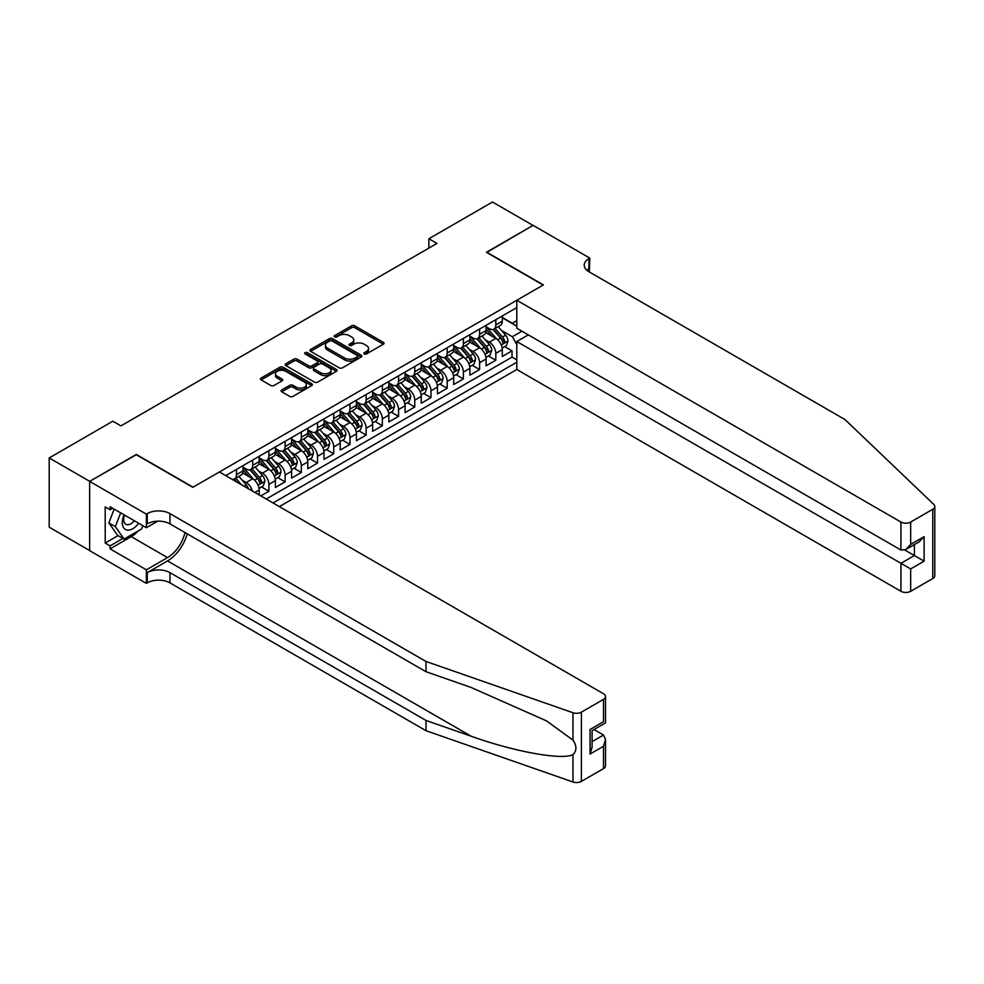 <?xml version="1.0" encoding="UTF-8"?>
<svg xmlns="http://www.w3.org/2000/svg" width="984" height="984" viewBox="0 0 984 984"><rect width="100%" height="100%" fill="white"/><g stroke="black" fill="none" stroke-linecap="round" stroke-linejoin="round"><path stroke-width="1.48" d="M364.252 353.957A1.574 0.91 0 0 0 366.478 353.957L383.379 344.203A2.251 1.304 0 0 0 384.043 343.281A2.251 1.304 0 0 0 383.379 342.371L354.744 325.839A2.251 1.304 0 0 0 351.559 325.839L334.658 335.593A1.574 0.91 0 0 0 334.203 336.233A1.574 0.91 0 0 0 334.658 336.872A1.574 0.91 0 0 0 336.885 336.872L339.074 335.618A7.195 4.157 0 0 1 349.258 335.618L351.645 336.995A7.195 4.157 0 0 1 353.748 339.935A7.195 4.157 0 0 1 351.645 342.875L349.455 344.129A1.574 0.91 0 0 0 348.988 344.781A1.574 0.91 0 0 0 349.455 345.421A1.574 0.91 0 0 0 351.682 345.421L353.871 344.154A7.195 4.157 0 0 1 364.055 344.154L366.442 345.532A7.195 4.157 0 0 1 368.545 348.471A7.195 4.157 0 0 1 366.442 351.411L364.252 352.678A1.574 0.91 0 0 0 363.785 353.317A1.574 0.91 0 0 0 364.252 353.957L364.252 352.678M281.719 389.947A2.251 1.304 0 0 0 281.067 390.869A2.251 1.304 0 0 0 281.719 391.78L289.751 396.417A2.251 1.304 0 0 0 292.937 396.417L311.707 385.58A2.251 1.304 0 0 0 312.371 384.67A2.251 1.304 0 0 0 311.707 383.748L283.072 367.216A2.251 1.304 0 0 0 279.887 367.216L261.117 378.053A2.251 1.304 0 0 0 260.465 378.975A2.251 1.304 0 0 0 261.117 379.886L270.821 385.494A2.251 1.304 0 0 0 274.007 385.494L282.039 380.857A2.251 1.304 0 0 0 282.703 379.935A2.251 1.304 0 0 0 282.039 379.012L277.23 376.232A6.015 3.481 0 0 1 275.458 373.785A6.015 3.481 0 0 1 279.173 370.574A6.015 3.481 0 0 1 285.741 371.325L304.585 382.21A6.015 3.481 0 0 1 306.356 384.67A6.015 3.481 0 0 1 302.642 387.881A6.015 3.481 0 0 1 296.073 387.118L292.937 385.31A2.251 1.304 0 0 0 289.751 385.31L281.719 389.947L281.719 391.78M136.321 454.719L89.716 481.336L49.2 457.941L49.2 527.19L89.642 550.536M136.321 454.436L193.048 487.191L543.143 285.065L486.416 252.31L533.008 225.41L492.492 202.015L428.876 238.743L428.876 248.103M49.2 457.941L112.816 421.213L120.921 425.9L436.982 243.417L428.876 238.743M339.234 367.856A2.251 1.304 0 0 0 342.42 367.856L361.189 357.02A2.251 1.304 0 0 0 361.841 356.097A2.251 1.304 0 0 0 361.189 355.175L332.555 338.644A2.251 1.304 0 0 0 329.369 338.644L310.6 349.48A2.251 1.304 0 0 0 309.935 350.402A2.251 1.304 0 0 0 310.6 351.325L339.234 367.856M305.741 354.302A1.574 0.91 0 0 1 307.34 354.523L307.34 352.653L336.454 369.467A2.251 1.304 0 0 1 337.106 370.378A2.251 1.304 0 0 1 336.454 371.3L317.672 382.136A2.251 1.304 0 0 1 314.499 382.136L285.852 365.605L285.852 363.772A2.251 1.304 0 0 0 285.2 364.683A2.251 1.304 0 0 0 285.852 365.605M285.852 363.772L293.896 359.135A2.251 1.304 0 0 1 297.07 359.135L308.693 365.839A2.251 1.304 0 0 0 311.867 365.839L317.192 362.764A2.251 1.304 0 0 0 317.857 361.841A2.251 1.304 0 0 0 317.192 360.919L305.101 353.945A1.574 0.91 0 0 1 304.646 353.293A1.574 0.91 0 0 1 305.618 352.457A1.574 0.91 0 0 1 307.34 352.653M260.797 495.887L268.903 491.213L261.523 486.957M258.349 470.807L262.421 473.156A9.164 5.289 60 0 1 268.903 484.386L275.385 480.635L275.385 487.474L285.114 481.853L277.734 477.597M274.561 461.447L278.632 463.796A9.164 5.289 60 0 1 285.114 475.026L291.596 471.287L291.596 478.113L301.313 472.492L293.945 468.236M290.76 452.087L294.831 454.436A9.164 5.289 60 0 1 301.313 465.666L307.795 461.927L307.795 468.753L317.524 463.144L310.157 458.888M306.971 442.726L311.042 445.076A9.164 5.289 60 0 1 317.524 456.305L324.007 452.566L324.007 459.393L333.736 453.784L326.356 449.528M323.183 433.378L327.254 435.728A9.164 5.289 60 0 1 333.736 446.957L340.218 443.206L340.218 450.045L349.947 444.424L342.567 440.168M339.394 424.018L343.453 426.367A9.164 5.289 60 0 1 349.947 437.597L356.429 433.846L356.429 440.684L366.146 435.063L358.779 430.808M355.593 414.658L359.664 417.007A9.164 5.289 60 0 1 366.146 428.237L372.628 424.498L372.628 431.324L382.358 425.715L374.978 421.447M371.804 405.297L375.876 407.647A9.164 5.289 60 0 1 382.358 418.877L388.84 415.137L388.84 421.964L398.569 416.355L391.189 412.099M388.016 395.937L392.087 398.286A9.164 5.289 60 0 1 398.569 409.516L405.051 405.777L405.051 412.603L414.768 406.995L407.401 402.739M404.227 386.589L408.286 388.938A9.164 5.289 60 0 1 414.768 400.168L421.263 396.417L421.263 403.256L430.98 397.634L423.612 393.379M420.426 377.229L424.498 379.578A9.164 5.289 60 0 1 430.98 390.808L437.462 387.069L437.462 393.895L447.191 388.274L439.811 384.018M436.638 367.868L440.709 370.218A9.164 5.289 60 0 1 447.191 381.448L453.673 377.708L453.673 384.535L463.402 378.926L456.022 374.658M452.849 358.508L456.92 360.857A9.164 5.289 60 0 1 463.402 372.087L469.885 368.348L469.885 375.175L479.602 369.566L472.234 365.31M469.048 349.148L473.119 351.509A9.164 5.289 60 0 1 479.602 362.727L486.096 358.988L486.096 365.827L495.813 360.206L495.813 353.379A9.164 5.289 -120 0 0 489.331 342.149L485.26 339.8M488.445 355.95L495.813 360.206M259.173 494.952L259.173 489.995A9.164 5.289 -120 0 0 252.691 478.765L242.667 472.984M252.31 490.991A9.164 5.289 60 0 0 246.209 482.517L242.138 480.167M275.385 480.635A9.164 5.289 -120 0 0 268.903 469.405L258.878 463.624M291.596 471.287A9.164 5.289 -120 0 0 285.114 460.057L275.089 454.264M307.795 461.927A9.164 5.289 -120 0 0 301.313 450.697L291.289 444.903M324.007 452.566A9.164 5.289 -120 0 0 317.524 441.336L307.5 435.555M340.218 443.206A9.164 5.289 -120 0 0 333.736 431.976L323.711 426.195M356.429 433.846A9.164 5.289 -120 0 0 349.947 422.616L339.923 416.835M372.628 424.498A9.164 5.289 -120 0 0 366.146 413.268L356.122 407.474M388.84 415.137A9.164 5.289 -120 0 0 382.358 403.907L372.333 398.114M405.051 405.777A9.164 5.289 -120 0 0 398.569 394.547L388.545 388.766M421.263 396.417A9.164 5.289 -120 0 0 414.768 385.187L404.756 379.406M437.462 387.069A9.164 5.289 -120 0 0 430.98 375.839L420.955 370.046M453.673 377.708A9.164 5.289 -120 0 0 447.191 366.478L437.167 360.685M469.885 368.348A9.164 5.289 -120 0 0 463.402 357.118L453.378 351.325M486.096 358.988A9.164 5.289 -120 0 0 479.602 347.758L469.577 341.977M279.358 506.612L516.809 369.517L900.938 591.298L900.938 563.315L914.394 555.542L914.394 544.582M273.035 502.959L516.809 362.223M516.809 307.574L225.705 475.629M242.974 467.166L246.209 469.036A9.164 5.289 60 0 0 250.797 469.491L257.279 465.752A9.164 5.289 -120 0 0 259.173 461.545L259.173 456.305M259.173 457.806L262.421 459.676A9.164 5.289 60 0 0 266.996 460.131L273.49 456.392A9.164 5.289 -120 0 0 275.385 452.197L275.385 446.945M275.385 448.446L278.632 450.315A9.164 5.289 60 0 0 283.207 450.77L289.69 447.031A9.164 5.289 -120 0 0 291.596 442.837L291.596 437.597M291.596 439.085L294.831 440.967A9.164 5.289 60 0 0 299.419 441.422L305.901 437.671A9.164 5.289 -120 0 0 307.795 433.477L307.795 428.237M307.795 429.737L311.042 431.607A9.164 5.289 60 0 0 315.63 432.062L322.112 428.311A9.164 5.289 -120 0 0 324.007 424.116L324.007 418.877M324.007 420.377L327.254 422.247A9.164 5.289 60 0 0 331.829 422.702L338.324 418.963A9.164 5.289 -120 0 0 340.218 414.756L340.218 409.516M340.218 411.017L343.453 412.886A9.164 5.289 60 0 0 348.041 413.341L354.523 409.602A9.164 5.289 -120 0 0 356.429 405.408L356.429 400.168M356.429 401.656L359.664 403.526A9.164 5.289 60 0 0 364.252 403.981L370.734 400.242A9.164 5.289 -120 0 0 372.628 396.048L372.628 390.808M372.628 392.308L375.876 394.178A9.164 5.289 60 0 0 380.464 394.633L386.946 390.882A9.164 5.289 -120 0 0 388.84 386.687L388.84 381.448M388.84 382.948L392.087 384.818A9.164 5.289 60 0 0 396.663 385.273L403.145 381.534A9.164 5.289 -120 0 0 405.051 377.327L405.051 372.087M405.051 373.588L408.286 375.457A9.164 5.289 60 0 0 412.874 375.913L419.356 372.173A9.164 5.289 -120 0 0 421.263 367.967L421.263 362.727M421.263 364.228L424.498 366.097A9.164 5.289 60 0 0 429.086 366.552L435.568 362.813A9.164 5.289 -120 0 0 437.462 358.619L437.462 353.379M437.462 354.867L440.709 356.749A9.164 5.289 60 0 0 445.297 357.192L451.779 353.453A9.164 5.289 -120 0 0 453.673 349.258L453.673 344.019M453.673 345.519L456.92 347.389A9.164 5.289 60 0 0 461.496 347.844L467.978 344.092A9.164 5.289 -120 0 0 469.885 339.898L469.885 334.658M469.885 336.159L473.119 338.029A9.164 5.289 60 0 0 477.707 338.484L484.189 334.744A9.164 5.289 -120 0 0 486.096 330.538L486.096 325.298M266.233 499.023L512.024 357.118L512.024 350.845L502.295 356.466L502.295 349.627A9.164 5.289 -120 0 0 495.813 338.398L485.788 332.617M486.096 326.799L489.331 328.668A9.164 5.289 -120 0 0 493.919 329.123A9.164 5.289 -120 0 0 495.813 324.929L495.813 319.689M493.919 329.123L500.401 325.384A9.164 5.289 -120 0 0 502.295 321.19L502.295 315.938M226.763 476.244L226.763 475.026M236.48 469.405L236.48 474.645A9.164 5.289 60 0 1 234.586 478.851A9.164 5.289 60 0 1 231.757 479.134M234.586 478.851L241.068 475.1A9.164 5.289 -120 0 0 242.974 470.906L242.974 465.666M252.691 460.057L252.691 465.297A9.164 5.289 60 0 1 250.797 469.491M268.903 450.697L268.903 455.936A9.164 5.289 60 0 1 266.996 460.131M285.114 441.336L285.114 446.576A9.164 5.289 60 0 1 283.207 450.77M301.313 431.976L301.313 437.216A9.164 5.289 60 0 1 299.419 441.422M317.524 422.616L317.524 427.868A9.164 5.289 60 0 1 315.63 432.062M333.736 413.268L333.736 418.507A9.164 5.289 60 0 1 331.829 422.702M349.947 403.907L349.947 409.147A9.164 5.289 60 0 1 348.041 413.341M366.146 394.547L366.146 399.787A9.164 5.289 60 0 1 364.252 403.981M382.358 385.187L382.358 390.427A9.164 5.289 60 0 1 380.464 394.633M398.569 375.839L398.569 381.079A9.164 5.289 60 0 1 396.663 385.273M414.768 366.478L414.768 371.718A9.164 5.289 60 0 1 412.874 375.913M430.98 357.118L430.98 362.358A9.164 5.289 60 0 1 429.086 366.552M447.191 347.758L447.191 352.998A9.164 5.289 60 0 1 445.297 357.192M463.402 338.398L463.402 343.637A9.164 5.289 60 0 1 461.496 347.844M479.602 329.05L479.602 334.289A9.164 5.289 60 0 1 477.707 338.484M479.602 362.727L479.602 369.566M463.402 372.087L463.402 378.926M447.191 381.448L447.191 388.274M430.98 390.808L430.98 397.634M414.768 400.168L414.768 406.995M398.569 409.516L398.569 416.355M382.358 418.877L382.358 425.715M366.146 428.237L366.146 435.063M349.947 437.597L349.947 444.424M333.736 446.957L333.736 453.784M317.524 456.305L317.524 463.144M301.313 465.666L301.313 472.492M285.114 475.026L285.114 481.853M268.903 484.386L268.903 491.213M516.809 344.437L512.344 336.712L501.471 330.439M512.344 336.712L521.914 331.202M502.295 317.82L516.809 326.196M502.295 317.438L512.344 323.244L516.809 320.673M504.644 346.589L512.024 350.845M512.024 357.118L516.809 359.873M364.879 354.191L366.442 353.281A7.195 4.157 0 0 0 368.545 350.341L368.545 348.471M353.748 339.935L353.748 341.805A7.195 4.157 0 0 1 351.645 344.744L350.083 345.642M383.354 344.216L354.744 327.709A2.251 1.304 0 0 0 351.559 327.709L335.286 337.106M361.153 357.032L332.555 340.513A2.251 1.304 0 0 0 329.369 340.513L310.624 351.337M357.217 356.737A1.574 0.91 0 0 0 357.672 356.097A1.574 0.91 0 0 0 357.217 355.458L332.075 340.944A1.574 0.91 0 0 0 329.849 340.944L327.537 342.272A7.195 4.157 0 0 0 325.433 345.212A7.195 4.157 0 0 0 327.537 348.151L344.72 358.078A7.195 4.157 0 0 0 354.904 358.078L357.217 356.737L357.217 358.619A1.574 0.91 0 0 0 357.672 357.967L357.672 356.097M325.433 345.212L325.433 347.081A7.195 4.157 0 0 0 327.537 350.021L327.537 348.151M357.217 358.619L354.904 359.947A7.195 4.157 0 0 1 344.72 359.947L327.537 350.021M285.889 365.618L293.896 361.005L293.896 359.135M317.857 361.841L317.857 363.711A2.251 1.304 0 0 1 317.192 364.633L311.867 367.708A2.251 1.304 0 0 1 308.693 367.708L297.07 361.005A2.251 1.304 0 0 0 293.896 361.005M307.34 354.523L336.417 371.312M320.735 372.788A6.015 3.481 0 0 0 327.303 373.551A6.015 3.481 0 0 0 331.018 370.341A6.015 3.481 0 0 0 329.246 367.881L322.604 364.043A2.251 1.304 0 0 0 319.431 364.043L314.093 367.118A2.251 1.304 0 0 0 313.441 368.041A2.251 1.304 0 0 0 314.093 368.963L320.735 372.788L320.735 374.67A6.015 3.481 0 0 0 327.303 375.421A6.015 3.481 0 0 0 331.018 372.21L331.018 370.341M313.441 368.041L313.441 369.91A2.251 1.304 0 0 0 314.093 370.833L314.093 368.963M320.735 374.67L314.093 370.833M306.356 384.67L306.356 386.54A6.015 3.481 0 0 1 302.642 389.75A6.015 3.481 0 0 1 296.073 388.988L292.937 387.179A2.251 1.304 0 0 0 289.751 387.179L281.756 391.804M275.458 373.785L275.458 375.654A6.015 3.481 0 0 0 277.23 378.114L277.23 376.232M282.039 379.012L282.039 380.857L277.23 378.114M311.707 383.748L311.707 385.58L283.072 369.086A2.251 1.304 0 0 0 279.887 369.086L261.154 379.91L261.117 378.053M502.16 348.029L506.354 345.605L507.965 340.931A6.076 3.506 -120 0 0 505.604 335.224L498.199 326.651M496.711 339L487.929 328.828A17.54 10.123 -120 0 0 486.096 326.897M491.902 336.147L486.982 330.452A14.551 8.401 -120 0 0 486.096 329.48M493.095 329.456L500.585 338.127A6.076 3.506 60 0 1 502.75 342.309C503.66 343.527 504.312 343.158 504.694 341.19A6.076 3.506 -120 0 0 502.529 337.008L495.124 328.435M493.525 329.308L501.582 338.631A3.1 1.783 60 0 1 502.357 339.837L504.694 341.19M502.75 342.309L503.193 343.035M124.07 514.829A14.895 8.598 120 0 0 127.563 530.105A14.895 8.598 120 0 0 138.683 523.267M124.574 515.124A10.197 5.892 120 0 0 125.817 524.251A10.197 5.892 120 0 0 127.305 524.718A10.197 5.892 120 0 0 134.341 520.77M142.864 525.677L141.585 528.974L124.082 539.072L117.6 535.333L108.855 522.885L114.193 509.134M124.082 539.072L115.337 526.625L120.675 512.873M108.855 522.885L115.337 526.625M528.31 334.892L516.809 341.534L910.667 568.924L910.667 591.298L932.783 578.518L932.783 509.269A6.876 3.973 0 0 0 934.8 506.465A6.876 3.973 0 0 0 933.804 504.411L845.022 419.578L588.936 271.732A16.039 9.262 180 0 1 584.225 265.176A16.039 9.262 180 0 1 588.936 258.632L589.822 258.115L533.094 225.361L486.662 252.458M516.809 341.534L516.809 369.517M486.662 252.175L543.389 284.917L516.809 300.268L900.938 522.049A6.876 3.973 0 0 0 910.667 522.049L932.783 509.269M589.822 258.115L589.33 271.965M516.809 300.268L516.809 328.25L900.938 550.031L900.938 522.049M934.8 506.465L934.8 575.714A6.876 3.973 180 0 1 932.783 578.518M910.667 591.298A6.876 3.973 180 0 1 900.938 591.298M586.907 270.305A16.039 9.262 180 0 1 588.936 268.878L588.936 258.632M904.825 550.031L924.111 561.163L910.667 568.924M910.667 522.049L910.667 544.41L905.797 549.539L900.938 550.031M910.667 544.41L924.111 536.649L919.253 541.778L905.797 549.539M603.512 768.627L603.512 746.253L605.529 739.476L605.529 765.81A6.876 3.973 180 0 1 603.512 768.627L581.396 781.394A6.876 3.973 180 0 1 572.971 781.985L426.035 730.718L426.035 720.472L169.949 572.626A16.039 9.262 -0 0 0 147.256 572.626L167.514 560.929A29.852 17.232 120 0 0 187.243 533.857M426.035 720.472L471.09 736.192C514.152 751.714 562.27 760.411 572.971 754.605C576.882 750.607 576.882 745.774 572.971 740.128L546.538 720.903L471.09 687.447L426.035 671.728L169.949 523.869A16.039 9.262 -0 0 0 147.256 523.869L147.256 513.623L146.37 514.14L89.642 481.385L136.075 454.583L192.803 487.326L219.383 471.988L603.512 693.757A6.876 3.973 -0 0 1 605.529 696.561A6.876 3.973 -0 0 1 603.512 699.378L581.396 712.145L581.396 781.394M426.035 730.718L169.949 582.872A16.039 9.262 -0 0 0 147.256 582.872L146.37 583.389L89.642 550.634L89.642 481.385M426.035 671.728L426.035 661.482L169.949 513.623A16.039 9.262 -0 0 0 147.256 513.623M572.971 740.128L572.971 712.736L426.035 661.482M138.363 530.831A25.793 14.883 -60 0 1 131.216 536.649L110.06 548.863L110.06 545.862L122.951 538.42M112.656 508.248L110.06 509.737L105.202 506.932L105.202 543.057L110.06 545.862M110.06 509.737L110.06 506.748L146.37 527.707L146.37 514.14M146.37 583.389L146.37 569.822L167.514 557.608A25.793 14.883 120 0 0 184.98 532.553M110.06 548.863L146.37 569.822M594.029 729.55L603.512 735.023L605.529 739.476M157.686 521.176L146.37 527.707M572.971 712.736A6.876 3.973 -0 0 0 581.396 712.145M105.202 543.057L118.092 535.616M603.512 746.253L590.068 754.027L592.085 747.25L592.085 730.669L605.529 722.908L605.529 696.561M590.068 754.027L590.068 729.501C592.688 731.026 592.688 731.026 590.068 729.501L603.512 721.739C606.144 723.252 606.144 723.252 603.512 721.739L603.512 699.378M485.948 357.389L490.143 354.966L491.766 350.292A6.076 3.506 -120 0 0 489.392 344.584L481.988 336.011M480.512 348.348L471.73 338.188A17.54 10.123 -120 0 0 469.885 336.257M475.69 345.495L470.782 339.812A14.551 8.401 -120 0 0 469.885 338.84M476.883 338.816L484.374 347.487A6.076 3.506 60 0 1 486.539 351.669C487.449 352.887 488.101 352.518 488.482 350.55A6.076 3.506 -120 0 0 486.317 346.356L478.913 337.783M477.326 338.668L485.37 347.992A3.1 1.783 60 0 1 486.145 349.197L488.482 350.55M486.539 351.669L486.982 352.383M469.749 366.737L473.931 364.326L475.555 359.64A6.076 3.506 -120 0 0 473.193 353.945L465.789 345.372M464.3 357.709L455.518 347.536A17.54 10.123 -120 0 0 453.673 345.618M459.479 354.855L454.571 349.172A14.551 8.401 -120 0 0 453.673 348.188M460.672 348.164L468.163 356.848A6.076 3.506 60 0 1 470.327 361.03C471.238 362.247 471.889 361.878 472.271 359.898A6.076 3.506 -120 0 0 470.106 355.716L462.701 347.143M461.115 348.029L469.159 357.352A3.1 1.783 60 0 1 469.946 358.557L472.271 359.898M470.327 361.03L470.77 361.743M453.538 376.097L457.72 373.686L459.344 369A6.076 3.506 -120 0 0 456.982 363.293L449.577 354.72M448.089 367.069L439.307 356.897A17.54 10.123 -120 0 0 437.462 354.978M443.28 364.215L438.36 358.533A14.551 8.401 -120 0 0 437.462 357.549M444.461 357.524L451.951 366.196A6.076 3.506 60 0 1 454.116 370.39C455.038 371.608 455.678 371.226 456.072 369.258A6.076 3.506 -120 0 0 453.907 365.076L446.49 356.503M444.903 357.389L452.96 366.7A3.1 1.783 60 0 1 453.735 367.918L456.072 369.258M454.116 370.39L454.559 371.103M437.327 385.457L441.521 383.034L443.132 378.36A6.076 3.506 -120 0 0 440.771 372.653L433.366 364.08M431.878 376.429L423.095 366.257A17.54 10.123 -120 0 0 421.263 364.326M427.068 373.576L422.148 367.881A14.551 8.401 -120 0 0 421.263 366.909M428.261 366.884L435.752 375.556A6.076 3.506 60 0 1 437.917 379.738C438.827 380.968 439.479 380.587 439.86 378.619A6.076 3.506 -120 0 0 437.696 374.437L430.291 365.863M428.692 366.749L436.748 376.06A3.1 1.783 60 0 1 437.523 377.278L439.86 378.619M437.917 379.738L438.36 380.464M421.115 394.818L425.309 392.395L426.933 387.721A6.076 3.506 -120 0 0 424.559 382.013L417.154 373.44M415.678 385.789L406.896 375.617A17.54 10.123 -120 0 0 405.051 373.686M410.857 382.936L405.949 377.241A14.551 8.401 -120 0 0 405.051 376.269M412.05 376.245L419.541 384.916A6.076 3.506 60 0 1 421.706 389.098C422.616 390.316 423.268 389.947 423.649 387.979A6.076 3.506 -120 0 0 421.484 383.797L414.079 375.224M412.493 376.097L420.537 385.421A3.1 1.783 60 0 1 421.324 386.626L423.649 387.979M421.706 389.098L422.148 389.824M404.916 404.178L409.098 401.755L410.722 397.081A6.076 3.506 -120 0 0 408.36 391.374L400.955 382.801M399.467 395.137L390.685 384.978A17.54 10.123 -120 0 0 388.84 383.047M394.646 392.284L389.738 386.601A14.551 8.401 -120 0 0 388.84 385.617M395.839 385.605L403.329 394.276A6.076 3.506 60 0 1 405.494 398.458C406.404 399.676 407.056 399.307 407.438 397.339A6.076 3.506 -120 0 0 405.273 393.145L397.868 384.572M396.281 385.457L404.326 394.781A3.1 1.783 60 0 1 405.113 395.986L407.438 397.339M405.494 398.458L405.937 399.172M388.705 413.526L392.899 411.115L394.51 406.429A6.076 3.506 -120 0 0 392.149 400.734L384.744 392.161M383.256 404.498L374.474 394.326A17.54 10.123 -120 0 0 372.628 392.407M378.446 401.644L373.526 395.962A14.551 8.401 -120 0 0 372.628 394.978M379.627 394.953L387.118 403.624A6.076 3.506 60 0 1 389.295 407.819C390.205 409.036 390.845 408.668 391.238 406.687A6.076 3.506 -120 0 0 389.074 402.505L381.669 393.932M380.07 394.818L388.127 404.129A3.1 1.783 60 0 1 388.901 405.346L391.238 406.687M389.295 407.819L389.726 408.532M372.493 422.886L376.688 420.476L378.311 415.789A6.076 3.506 -120 0 0 375.937 410.082L368.533 401.509M367.057 413.858L358.262 403.686A17.54 10.123 -120 0 0 356.429 401.755M362.235 411.004L357.327 405.322A14.551 8.401 -120 0 0 356.429 404.338M363.428 404.313L370.919 412.985A6.076 3.506 60 0 1 373.084 417.167C373.994 418.397 374.646 418.016 375.027 416.048A6.076 3.506 -120 0 0 372.862 411.865L365.458 403.292M363.871 404.178L371.915 413.489A3.1 1.783 60 0 1 372.69 414.707L375.027 416.048M373.084 417.167L373.526 417.892M356.294 432.247L360.476 429.823L362.1 425.149A6.076 3.506 -120 0 0 359.726 419.442L352.321 410.869M350.845 423.218L342.063 413.046A17.54 10.123 -120 0 0 340.218 411.115M346.024 420.365L341.116 414.67A14.551 8.401 -120 0 0 340.218 413.698M347.217 413.674L354.707 422.345A6.076 3.506 60 0 1 356.872 426.527C357.782 427.757 358.434 427.376 358.816 425.408A6.076 3.506 -120 0 0 356.651 421.226L349.246 412.653M347.659 413.526L355.704 422.849A3.1 1.783 60 0 1 356.491 424.055L358.816 425.408M356.872 426.527L357.315 427.253M340.083 441.607L344.265 439.184L345.888 434.51A6.076 3.506 -120 0 0 343.527 428.803L336.122 420.229M334.634 432.566L325.852 422.407A17.54 10.123 -120 0 0 324.007 420.476M329.812 429.713L324.904 424.03A14.551 8.401 -120 0 0 324.007 423.058M331.005 423.034L338.496 431.705A6.076 3.506 60 0 1 340.661 435.887C341.583 437.105 342.223 436.736 342.604 434.768A6.076 3.506 -120 0 0 340.439 430.586L333.035 422.001M331.448 422.886L339.492 432.21A3.1 1.783 60 0 1 340.279 433.415L342.604 434.768M340.661 435.887L341.104 436.613M323.871 450.955L328.066 448.544L329.677 443.858A6.076 3.506 -120 0 0 327.315 438.163L319.911 429.59M318.422 441.927L309.64 431.767A17.54 10.123 -120 0 0 307.795 429.836M313.613 439.073L308.693 433.391A14.551 8.401 -120 0 0 307.795 432.406M314.806 432.394L322.297 441.066A6.076 3.506 60 0 1 324.462 445.248C325.372 446.465 326.024 446.096 326.405 444.128A6.076 3.506 -120 0 0 324.24 439.934L316.836 431.361M315.237 432.247L323.293 441.57A3.1 1.783 60 0 1 324.068 442.775L326.405 444.128M324.462 445.248L324.904 445.961M307.66 460.315L311.854 457.904L313.478 453.218A6.076 3.506 -120 0 0 311.104 447.523L303.699 438.938M302.223 451.287L293.441 441.115A17.54 10.123 -120 0 0 291.596 439.196M297.402 448.433L292.494 442.751A14.551 8.401 -120 0 0 291.596 441.767M298.595 441.742L306.085 450.414A6.076 3.506 60 0 1 308.25 454.608C309.161 455.826 309.812 455.444 310.194 453.476A6.076 3.506 -120 0 0 308.029 449.294L300.624 440.721M299.038 441.607L307.082 450.918A3.1 1.783 60 0 1 307.857 452.136L310.194 453.476M308.25 454.608L308.693 455.321M291.461 469.675L295.643 467.252L297.266 462.578A6.076 3.506 -120 0 0 294.905 456.871L287.488 448.298M286.012 460.647L277.23 450.475A17.54 10.123 -120 0 0 275.385 448.544M281.19 457.794L276.283 452.099A14.551 8.401 -120 0 0 275.385 451.127M282.383 451.103L289.874 459.774A6.076 3.506 60 0 1 292.039 463.956C292.949 465.186 293.601 464.805 293.982 462.837A6.076 3.506 -120 0 0 291.817 458.655L284.413 450.082M282.826 450.967L290.87 460.278A3.1 1.783 60 0 1 291.658 461.496L293.982 462.837M292.039 463.956L292.482 464.682M275.249 479.036L279.431 476.613L281.055 471.939A6.076 3.506 -120 0 0 278.693 466.231L271.289 457.658M269.8 470.008L261.018 459.836A17.54 10.123 -120 0 0 259.173 457.904M264.991 467.154L260.071 461.459A14.551 8.401 -120 0 0 259.173 460.487M266.172 460.463L273.663 469.134A6.076 3.506 60 0 1 275.827 473.316C276.75 474.534 277.39 474.165 277.783 472.197A6.076 3.506 -120 0 0 275.606 468.015L268.202 459.442M266.615 460.315L274.671 469.639A3.1 1.783 60 0 1 275.446 470.844L277.783 472.197M275.827 473.316L276.27 474.042M259.038 488.396L263.232 485.973L264.844 481.299A6.076 3.506 -120 0 0 262.482 475.592L255.077 467.019M253.589 479.356L244.807 469.196A17.54 10.123 -120 0 0 242.974 467.265M248.78 476.502L243.86 470.819A14.551 8.401 -120 0 0 242.974 469.848M249.973 469.823L257.464 478.495A6.076 3.506 60 0 1 259.628 482.677C260.539 483.894 261.19 483.525 261.572 481.557A6.076 3.506 -120 0 0 259.407 477.363L252.002 468.79M250.403 469.675L258.46 478.999A3.1 1.783 60 0 1 259.235 480.204L261.572 481.557M259.628 482.677L260.071 483.39M248.325 488.691A6.076 3.506 -120 0 0 246.271 484.952L238.866 476.379M241.474 484.743L235.791 478.15M234.204 479.036L236.787 482.025M233.762 479.171L235.668 481.385M246.209 482.517L252.691 478.765M262.421 473.156L268.903 469.405M278.632 463.796L285.114 460.057M294.831 454.436L301.313 450.697M311.042 445.076L317.524 441.336M327.254 435.728L333.736 431.976M343.453 426.367L349.947 422.616M359.664 417.007L366.146 413.268M375.876 407.647L382.358 403.907M392.087 398.286L398.569 394.547M408.286 388.938L414.768 385.187M424.498 379.578L430.98 375.839M440.709 370.218L447.191 366.478M456.92 360.857L463.402 357.118M473.119 351.509L479.602 347.758M489.331 342.149L495.813 338.398M495.813 324.929L502.295 321.19M236.48 474.645L242.974 470.906M252.691 465.297L259.173 461.545M268.903 455.936L275.385 452.197M285.114 446.576L291.596 442.837M301.313 437.216L307.795 433.477M317.524 427.868L324.007 424.116M333.736 418.507L340.218 414.756M349.947 409.147L356.429 405.408M366.146 399.787L372.628 396.048M382.358 390.427L388.84 386.687M398.569 381.079L405.051 377.327M414.768 371.718L421.263 367.967M430.98 362.358L437.462 358.619M447.191 352.998L453.673 349.258M463.402 343.637L469.885 339.898M479.602 334.289L486.096 330.538M495.813 353.379L502.295 349.627M254.881 492.48L259.173 489.995M366.442 353.281L366.442 351.411M349.455 345.421L349.455 344.129M351.645 344.744L351.645 342.875M334.658 336.872L334.658 335.593M351.559 327.709L351.559 325.839M354.744 327.709L354.744 325.839M383.379 344.203L383.379 342.371M310.6 351.325L310.6 349.48M329.369 340.513L329.369 338.644M332.555 340.513L332.555 338.644M361.189 357.02L361.189 355.175M344.72 359.947L344.72 358.078M354.904 359.947L354.904 358.078M297.07 361.005L297.07 359.135M308.693 367.708L308.693 365.839M311.867 367.708L311.867 365.839M317.192 364.633L317.192 362.764M336.454 371.3L336.454 369.467M289.751 387.179L289.751 385.31M292.937 387.179L292.937 385.31M296.073 388.988L296.073 387.118M279.887 369.086L279.887 367.216M283.072 369.086L283.072 367.216M501.237 344.917L507.928 341.042M487.929 328.828L488.765 328.349M502.529 337.008L505.604 335.224M497.683 339.8L500.585 338.127M924.111 536.649L924.111 561.163M471.09 736.192L167.514 560.929M169.949 523.869L169.949 513.623M169.949 572.626L169.949 582.872M572.971 781.985L572.971 754.605M147.256 572.626L147.256 582.872M131.216 536.649L167.514 557.608M592.085 741.629L603.512 735.023M485.026 354.265L491.717 350.402M471.73 338.188L472.554 337.709M486.317 346.356L489.392 344.584M481.471 349.16L484.374 347.487M468.814 363.625L475.518 359.763M455.518 347.536L456.355 347.057M470.106 355.716L473.193 353.945M465.272 358.52L468.163 356.848M452.615 372.985L459.307 369.123M439.307 356.897L440.143 356.417M453.907 365.076L456.982 363.293M449.061 367.868L451.951 366.196M436.404 382.346L443.095 378.471M423.095 366.257L423.932 365.777M437.696 374.437L440.771 372.653M432.849 377.229L435.752 375.556M420.193 391.706L426.884 387.831M406.896 375.617L407.733 375.138M421.484 383.797L424.559 382.013M416.638 386.589L419.541 384.916M403.981 401.054L410.685 397.192M390.685 384.978L391.521 384.486M405.273 393.145L408.36 391.374M400.439 395.949L403.329 394.276M387.782 410.414L394.473 406.552M374.474 394.326L375.31 393.846M389.074 402.505L392.149 400.734M384.227 405.297L387.118 403.624M371.571 419.774L378.262 415.912M358.262 403.686L359.099 403.206M372.862 411.865L375.937 410.082M368.016 414.658L370.919 412.985M355.359 429.135L362.063 425.26M342.063 413.046L342.899 412.567M356.651 421.226L359.726 419.442M351.805 424.018L354.707 422.345M339.16 438.483L345.851 434.621M325.852 422.407L326.688 421.927M340.439 430.586L343.527 428.803M335.606 433.378L338.496 431.705M322.949 447.843L329.64 443.981M309.64 431.767L310.477 431.275M324.24 439.934L327.315 438.163M319.394 442.738L322.297 441.066M306.737 457.203L313.429 453.341M293.441 441.115L294.265 440.635M308.029 449.294L311.104 447.523M303.183 452.087L306.085 450.414M290.526 466.564L297.23 462.701M277.23 450.475L278.066 449.996M291.817 458.655L294.905 456.871M286.984 461.447L289.874 459.774M274.327 475.924L281.018 472.049M261.018 459.836L261.855 459.356M275.606 468.015L278.693 466.231M270.772 470.807L273.663 469.134M258.115 485.272L264.807 481.41M244.807 469.196L245.643 468.716M259.407 477.363L262.482 475.592M254.561 480.167L257.464 478.495M244.057 486.231L246.271 484.952"/></g></svg>
